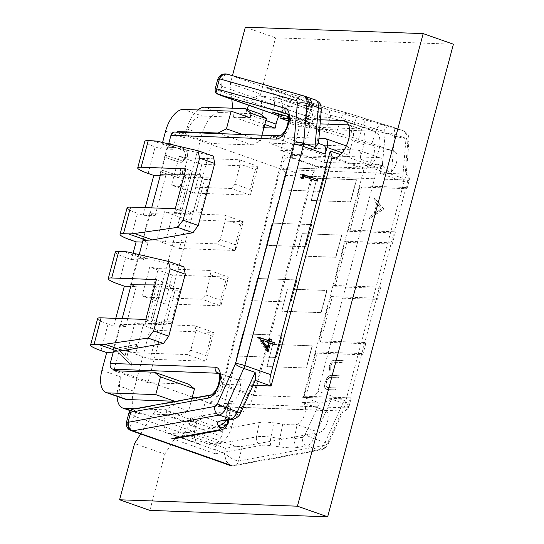 <?xml version="1.0" encoding="UTF-8"?>
<svg xmlns="http://www.w3.org/2000/svg" width="544" height="544" viewBox="0 0 544 544"><rect width="100%" height="100%" fill="white"/><g stroke="black" fill="none" stroke-linecap="round" stroke-linejoin="round"><path stroke-width="0.41" stroke-dasharray="2.72 2.04" d="M253.062 385.349L222.204 384.241L254.34 395.508L315.33 166.308L283.193 155.033L332.126 156.801M222.204 384.241L283.193 155.033M254.34 395.508L303.273 397.276L364.262 168.069L335.451 157.971M315.33 166.308L364.262 168.069L377.482 167.572L317.968 391.238C315.765 396.406 310.862 398.412 303.273 397.276L319.75 403.05C323.299 402.934 327.223 401.642 331.52 399.174L342.863 403.152L345.787 401.193L343.454 410.19L328.583 443.142A6.936 1.027 -155.7 0 1 325.088 442.537L342.863 403.152M274.162 96.948L274.523 105.006L306.66 116.273L306.524 105.876C307.482 102.972 308.271 101.721 308.876 102.136L349.166 113.56A16.184 0.428 18.5 0 1 358.544 116.477L367.078 119.258A30.056 0.796 -161.5 0 0 384.492 124.678L391.748 126.738A11.56 5.773 109.3 0 1 391.918 126.793A11.56 5.773 109.3 0 1 394.686 134.354L406.028 138.339A11.56 5.773 -70.7 0 0 403.26 130.771A11.56 5.773 -70.7 0 0 403.09 130.716L326.679 109.045L227.616 74.304L303.613 95.853L315.37 99.953L308.122 97.893A30.056 0.796 -161.5 0 0 305.096 97.519L307.312 98.512A16.184 0.428 18.5 0 1 305.68 98.308L265.397 86.884C269.396 88.094 272.17 90.583 273.72 94.364L274.162 96.948L309.162 106.876L304.395 121.142C307.367 121.972 308.142 122.067 306.728 121.421L304.511 120.435C303.158 119.816 303.804 119.87 306.449 120.605L306.83 120.741L311.596 106.461L318.852 108.514A4.624 2.305 109.3 0 1 320.028 111.568L317.383 143.269L322.844 145.071L269.137 143.133L290.877 150.756L280.731 150.396L292.074 154.374L302.219 154.741L323.959 162.364L377.665 164.302A9.248 4.617 -70.7 0 1 378.372 164.431A9.248 4.617 -70.7 0 1 380.086 173.332L381.854 166.688L360.108 159.059A9.248 4.617 -70.7 0 0 358.401 150.164A9.248 4.617 -70.7 0 0 357.694 150.028L379.433 157.658L325.727 155.72L303.987 148.097L357.694 150.028M382.418 166.076L385.057 134.375A6.936 2.774 4.8 0 1 394.686 134.354L391.36 174.264L383.704 166.301L364.868 165.444A11.56 5.773 -70.7 0 0 373.47 155.666A11.56 5.773 -70.7 0 0 371.865 143.548L336.539 132.41L341.299 118.143L306.299 108.222M174.889 132.022A4.624 3.958 -87.9 0 1 175.902 132.219L282.526 169.612A4.624 3.958 -87.9 0 1 285.131 175.372L224.441 403.464A4.624 3.958 -87.9 0 1 220.49 406.762A4.624 3.958 -87.9 0 1 219.484 406.565L194.711 397.882M317.383 143.269L299.832 142.637L280.928 136.007A11.56 5.773 -70.7 0 0 289.598 125.997A11.56 5.773 -70.7 0 0 287.701 114.022A11.56 5.773 -70.7 0 0 287.613 113.995L306.83 120.741A11.56 5.773 109.3 0 1 308.434 132.858A11.56 5.773 109.3 0 1 299.832 142.637M255.721 379.474L254.667 380.229L236.79 379.59L218.81 373.286M192.29 397.032L117.728 370.879M302.491 437.226A4.624 2.305 -70.7 0 0 305.252 434.323L319.369 403.029L301.818 402.397A11.56 5.773 109.3 0 1 302.702 402.56A11.56 5.773 109.3 0 1 304.898 413.454A11.56 5.773 109.3 0 1 297.14 424.374L296.67 424.483C293.148 424.993 288.497 424.857 282.71 424.082L273.768 422.844C267.682 422.035 262.874 421.926 259.345 422.525L256.496 436.859L216.934 444.094L215.859 446.624C215.064 450.323 214.88 452.71 215.308 453.791L260.855 445.461A16.184 3.842 11.2 0 1 270.946 445.679L279.895 446.91A30.056 7.133 -168.8 0 0 298.649 447.324L306.85 445.822L318.192 449.8A11.56 5.773 -70.7 0 0 325.088 442.537L313.745 438.559A11.56 5.773 109.3 0 1 306.85 445.822A6.936 5.78 -100.4 0 1 302.491 437.226L294.29 438.722L297.14 424.374M319.369 403.029L319.75 403.05M407.075 188.387A9.248 1.231 -165.1 0 0 406.055 187.483L394.271 231.771L348.364 230.119L349.758 231.356L361.542 187.068L405.702 188.659A9.248 1.231 -165.1 0 0 407.075 188.387L409.272 180.132L404.09 181.75L345.76 400.989L348.888 407.089L347.371 407.898L224.441 403.464M350.078 397.861L304.171 396.209L305.565 397.446L317.349 353.158L361.508 354.749A9.248 1.231 -165.1 0 0 362.882 354.477A9.248 1.231 -165.1 0 0 361.862 353.573L350.078 397.861A9.248 1.231 14.9 0 1 351.098 398.766A9.248 1.231 14.9 0 1 349.724 399.038L347.371 407.898A4.624 3.958 92.1 0 1 343.856 411.182C346.589 410.53 348.262 409.163 348.874 407.082M364.806 342.502L318.906 340.843L320.3 342.081L332.085 297.792L376.244 299.384A9.248 1.231 -165.1 0 0 377.618 299.112A9.248 1.231 -165.1 0 0 376.591 298.207L364.806 342.502A9.248 1.231 14.9 0 1 365.833 343.4A9.248 1.231 14.9 0 1 364.453 343.679L361.508 354.749M379.542 287.137L333.635 285.478L335.029 286.722L346.814 242.434L390.973 244.025A9.248 1.231 -165.1 0 0 392.346 243.746A9.248 1.231 -165.1 0 0 391.326 242.848L379.542 287.137A9.248 1.231 14.9 0 1 380.562 288.041A9.248 1.231 14.9 0 1 379.188 288.313L376.244 299.384M394.271 231.771A9.248 1.231 14.9 0 1 395.291 232.676A9.248 1.231 14.9 0 1 393.917 232.948L390.973 244.025M285.131 175.372L409.278 180.125M340.551 154.625L377.482 167.572M292.074 154.374L299.438 126.691L359.713 128.867A16.184 8.078 109.3 0 1 360.944 129.091A16.184 8.078 109.3 0 1 363.943 144.663L360.108 159.059M363.943 144.663L352.6 140.685L348.765 155.081L342.196 152.776M113.546 351.043L122.182 318.594M131.22 284.607L139.196 254.633M143.004 240.319L151.64 207.869M160.684 173.883L168.66 143.902M172.924 288.544L154.448 287.878L145.024 323.306L147.478 320.457L156.903 285.022A23.12 3.074 14.9 0 1 160.249 284.512L162.207 284.587L172.924 288.544L163.492 323.972L145.024 323.306M202.382 177.813L192.957 213.248L174.488 212.582L176.943 209.732L186.368 174.298A23.12 3.074 14.9 0 1 189.706 173.788L191.665 173.862L202.382 177.813L183.913 177.147L174.488 212.582M191.665 173.862L182.24 209.29L192.957 213.248M183.913 177.147L186.368 174.298M189.706 173.788L180.282 209.222L182.24 209.29M383.5 209.025L374.36 198.091L373.782 200.253L376.74 203.667L374.068 213.704L369.342 216.934L368.771 219.103L383.765 208.808L374.544 198.159L373.973 200.321L376.924 203.728L374.258 213.772L369.532 217.002L368.954 219.171L383.69 209.093M406.055 187.483L360.148 185.83L361.542 187.068M348.364 230.119L360.148 185.83M304.395 121.142L288.47 116.64M306.66 116.273A4.624 2.305 109.3 0 1 305.64 120.428L273.496 109.154L271.993 111.976M273.496 109.154A4.624 2.305 -70.7 0 0 274.523 105.006M281.534 115.328L304.13 123.25L305.64 120.428M304.13 123.25L336.539 132.41M282.526 169.612L387.552 173.4A11.56 5.773 -70.7 0 0 396.222 163.397A11.56 5.773 -70.7 0 0 394.325 151.422A11.56 5.773 -70.7 0 0 394.155 151.368L326.006 132.097L329.875 117.572A4.624 2.305 109.3 0 1 330.16 117.613L406.572 139.284A4.624 2.305 109.3 0 1 407.742 142.331L405.103 174.032L387.552 173.4L364.868 165.444M385.057 134.375A4.624 2.305 -70.7 0 0 383.88 131.328L376.632 129.268L371.865 143.548L371.457 143.405L394.155 151.368M330.16 117.613A6.936 6.004 -74.2 0 0 326.679 109.045A11.56 5.773 -70.7 0 0 325.972 108.936C321.946 109.426 317.71 112.601 313.276 118.47L311.998 123.284C314.038 126.378 316.744 128.71 320.11 130.274L281.187 116.627L326.006 132.097M305.68 98.308A6.936 6.004 105.8 0 1 309.162 106.876A23.12 0.612 -161.5 0 0 312.188 107.562L307.428 121.822L306.728 121.421L311.481 107.161L309.271 106.175L304.511 120.435L303.81 120.027L308.57 105.774A23.12 0.612 18.5 0 1 311.596 106.461A6.936 6.004 105.8 0 0 308.122 97.893M217.586 79.791L221.775 86.374C221.653 78.914 223.36 74.854 226.909 74.195A11.56 5.773 109.3 0 1 227.616 74.304A6.936 6.004 -74.2 0 0 227.317 74.208M265.397 86.884L308.876 102.136L265.397 86.884M349.166 113.56A6.936 6.004 105.8 0 0 348.86 113.465L308.822 102.109M311.998 123.284L220.497 91.188L221.775 86.374L313.276 118.47L329.875 117.572A6.936 5.936 -87.9 0 0 325.972 108.936M221.286 95.615A4.624 2.305 109.3 0 1 220.497 91.188L215.179 88.869M176.501 438.369L183.049 435.118L189.387 424.952L221.53 436.22A4.624 2.305 -70.7 0 0 222.714 432.079L190.577 420.804A4.624 2.305 109.3 0 1 189.387 424.952M190.577 420.804L190.59 417.928L222.727 429.196L259.345 422.525M184.79 432.827L224.352 425.592L227.202 411.25L190.59 417.928M222.727 429.196L222.714 432.079M221.53 436.22L216.934 444.094M227.202 411.25L230.976 409.136L228.33 403.716L232.111 401.567A11.56 5.773 -70.7 0 0 239.87 390.646A11.56 5.773 -70.7 0 0 237.667 379.753A11.56 5.773 -70.7 0 0 236.79 379.59M325.176 445.182A4.624 2.305 109.3 0 0 327.937 442.279L342.054 410.985L324.51 410.353A11.56 5.773 109.3 0 1 325.387 410.516A11.56 5.773 109.3 0 1 327.481 421.811A11.56 5.773 109.3 0 1 319.369 432.446L242.359 446.474L238.49 461.006A4.624 2.305 -70.7 0 0 238.796 460.979L325.176 445.182A6.936 5.78 -100.4 0 1 320.749 450.017A6.936 5.78 -100.4 0 1 318.192 449.8L231.812 465.603A11.56 5.773 109.3 0 1 231.05 465.657L230.132 465.48L226.182 461.06L224.25 453.043C229.622 457.728 234.369 460.38 238.49 461.006A6.936 5.936 92.1 0 1 232.574 465.95L230.132 465.48M128.935 412.978L134.035 416.14L225.536 448.229L235.987 446.434L242.359 446.474M126.528 422.022L132.75 420.954L129.826 427.264L131.158 430.766M302.219 154.741L303.987 148.097M352.6 140.685A16.184 8.078 -70.7 0 0 349.602 125.113A16.184 8.078 -70.7 0 0 348.602 124.902M288 123.066L288.096 122.713L320.124 123.869M280.731 150.396L287.484 125.018M290.877 150.756L292.645 144.112L346.351 146.05A9.248 4.617 109.3 0 1 347.052 146.186A9.248 4.617 109.3 0 1 348.765 155.081M349.758 231.356L393.917 232.948M335.029 286.722L379.188 288.313M320.3 342.081L364.453 343.679M305.565 397.446L349.724 399.038M391.326 242.848L345.42 241.189L346.814 242.434M333.635 285.478L345.42 241.189M376.591 298.207L330.691 296.555L332.085 297.792M318.906 340.843L330.691 296.555M328.168 389.62L335.376 389.878L335.906 387.892L327.189 387.491C325.883 386.866 325.577 385.132 326.278 382.276C327.005 379.821 328.1 378.25 329.562 377.57L338.626 377.672L339.157 375.686L331.949 375.421C329.168 374.891 326.883 377.121 325.081 382.126C324.19 385.512 324.414 387.852 325.761 389.137L328.358 389.688L335.376 389.878M334.689 362.338L342.632 362.624L343.155 360.638L335.097 360.346C332.867 359.652 331.017 361.325 329.542 365.357L329.501 370.75L330.732 369.614L330.8 365.289C331.915 362.739 333.214 361.753 334.689 362.338L342.632 362.624M361.862 353.573L315.955 351.914L317.349 353.158M304.171 396.209L315.955 351.914M299.438 126.691L288.096 122.713M292.645 144.112L270.905 136.49L269.137 143.133M318.927 138.224L270.905 136.49M322.844 145.071A9.248 4.617 109.3 0 1 323.544 145.2M323.959 162.364L325.727 155.72M379.433 157.658A9.248 4.617 109.3 0 1 380.14 157.787A9.248 4.617 109.3 0 1 381.854 166.688M133.715 408.993A4.624 3.856 -100.3 0 1 135.422 409.136L212.745 395.046A11.56 5.773 -70.7 0 0 220.857 384.418A11.56 5.773 -70.7 0 0 218.763 373.123A11.56 5.773 -70.7 0 0 218.668 373.089M302.144 177.963L301.852 179.044L303.049 179.092M301.852 179.044L300.58 177.46L301.77 177.507M300.58 177.46L301.451 174.189L302.648 174.23M301.451 174.189L302.552 174.576M316.241 180.737L316.152 181.084L317.342 181.125M316.152 181.084L302.58 176.324M267.349 350.166L267.016 351.397L268.212 351.438M267.016 351.397L257.57 337.511L258.76 337.552M257.57 337.511L258.849 337.232M257.659 337.185L258.781 337.586M268.124 340.857L268.668 338.817L269.865 338.858M268.668 338.817L269.77 339.204M272.836 343.876L272.741 344.216L273.938 344.264M272.741 344.216L269.253 342.992M266.295 347.732L267.702 342.448L261.134 340.143M267.702 342.448L268.899 342.496M342.815 362.692L343.346 360.706L335.288 360.414C333.057 359.72 331.208 361.393 329.732 365.425L329.691 370.818L330.915 369.675L330.8 365.289M330.983 365.357C332.105 362.807 333.404 361.821 334.88 362.406M335.566 389.946L336.097 387.96L327.379 387.552C326.067 386.934 325.768 385.2 326.468 382.344C327.196 379.889 328.29 378.318 329.752 377.638L338.817 377.74L339.34 375.748L332.132 375.489C329.358 374.959 327.066 377.189 325.271 382.187C324.374 385.58 324.598 387.92 325.944 389.198L328.358 389.688M381.392 208.889L375.768 212.738L377.869 204.823L381.392 208.889L375.578 212.67L377.686 204.755L381.201 208.821M162.207 284.587L152.776 320.015L163.492 323.972M154.448 287.878L156.903 285.022M160.249 284.512L150.817 319.947L152.776 320.015M150.817 319.947A23.12 3.074 -165.1 0 0 147.478 320.457M180.282 209.222A23.12 3.074 -165.1 0 0 176.943 209.732M317.71 143.269L318.471 143.704M383.88 131.328A6.936 6.004 -74.2 0 1 391.449 126.643L403.26 130.771C409.095 134.307 408.551 135.259 408.986 140.916L406.184 174.536L404.212 181.601L402.703 178.242L406.028 138.339A6.936 2.774 4.8 0 1 408.986 140.916A6.936 2.774 4.8 0 1 407.742 142.331M405.702 188.659L408.061 179.799A4.624 3.958 92.1 0 0 405.43 174.039M320.355 191.325L281.16 189.972L286.865 167.763L281.16 189.972L286.865 167.763L281.16 189.972L320.545 191.393L326.434 169.245L286.865 167.763L326.244 169.184L320.355 191.325L280.969 189.91L320.545 191.393L326.434 169.245L320.355 191.325M350.411 201.872L311.216 200.518L316.921 178.303L311.216 200.518L316.921 178.303L311.216 200.518L350.601 201.94L356.497 179.792L316.921 178.303L356.306 179.724L350.411 201.872L311.032 200.45L350.601 201.94L356.497 179.792L350.411 201.872M305.626 246.69L266.431 245.337L272.129 223.128L266.431 245.337L272.129 223.128L266.431 245.337L305.81 246.758L311.705 224.611L272.129 223.128L311.515 224.543L305.626 246.69L266.24 245.269L305.81 246.758L311.705 224.611L305.626 246.69M335.682 257.23L296.487 255.877L302.192 233.668L296.487 255.877L302.192 233.668L296.487 255.877L335.872 257.298L341.761 235.151L302.192 233.668L341.578 235.09L335.682 257.23L296.296 255.816L335.872 257.298L341.761 235.151L335.682 257.23M290.89 302.056L251.695 300.703L257.4 278.487L251.695 300.703L257.4 278.487L251.695 300.703L291.081 302.117L296.976 279.976L257.4 278.487L296.786 279.908L290.89 302.056L251.505 300.635L291.081 302.117L296.976 279.976L290.89 302.056M320.953 312.596L281.758 311.243L287.456 289.034L281.758 311.243L287.456 289.034L281.758 311.243L321.144 312.664L327.032 290.516L287.456 289.034L326.842 290.448L320.953 312.596L281.568 311.175L321.144 312.664L327.032 290.516L320.953 312.596M276.162 357.415L236.966 356.062L242.672 333.853L236.966 356.062L242.672 333.853L236.966 356.062L276.352 357.483L282.241 335.335L242.672 333.853L282.057 335.274L276.162 357.415L236.776 355.994L276.352 357.483L282.241 335.335L276.162 357.415M306.218 367.962L267.022 366.608L272.728 344.393L267.022 366.608L272.728 344.393L267.022 366.608L306.408 368.023L312.304 345.882L272.728 344.393L312.113 345.814L306.218 367.962L266.839 366.54L306.408 368.023L312.304 345.882L306.218 367.962M453.417 44.22L275.59 37.808L260.624 94.058L230.37 83.45L232.444 75.664M245.337 27.2L275.59 37.808M263.949 127.718L233.471 117.096L244.929 117.511L264.812 124.481M244.929 117.511L245.806 113.472A17.34 8.656 109.3 0 1 247.017 109.283M248.758 105.25A17.34 8.656 109.3 0 1 259.991 95.778L277.535 98.178A17.34 8.656 109.3 0 1 278.392 98.382A17.34 8.656 109.3 0 1 281.697 114.723M259.991 95.778L290.238 106.386L307.782 108.786L277.535 98.178M281.602 115.07L311.848 125.678L310.978 128.962L288.374 121.033M280.894 167.545L311.141 178.153A11.56 5.773 109.3 0 1 320.056 167.3L289.809 156.692A11.56 5.773 -70.7 0 0 280.894 167.545L222.856 385.676A17.34 8.656 109.3 0 1 209.488 401.962L239.734 412.57A17.34 8.656 -70.7 0 0 253.103 396.284L222.856 385.676M311.141 178.153L253.103 396.284M201.484 416.167L205.306 401.812L235.552 412.42L231.737 426.775L201.484 416.167A17.34 8.656 109.3 0 1 188.591 432.446L170.116 433.548A17.34 8.656 109.3 0 1 168.327 433.31A17.34 8.656 109.3 0 1 165.532 415.181L166.79 411.155L197.044 421.763L185.586 421.348L155.339 410.74L166.79 411.155M188.591 432.446L218.838 443.061L200.369 444.162L170.116 433.548M165.532 415.181L195.779 425.789L197.044 421.763M149.845 510.388L164.812 454.138L134.565 443.53M289.809 156.692L331.752 158.202M205.306 401.812L209.488 401.962M140.563 434.064L155.339 410.74M233.471 117.096L232.648 108.208M231.832 99.314L230.37 83.45M320.464 119.789L288.565 118.64M310.978 128.962L373.633 131.22A19.652 9.812 -70.7 0 1 375.129 131.498A19.652 9.812 -70.7 0 1 378.359 151.858A19.652 9.812 -70.7 0 1 363.616 168.871L320.056 167.3M311.848 125.678A17.34 8.656 -70.7 0 0 308.638 108.99A17.34 8.656 -70.7 0 0 307.782 108.786M290.238 106.386A17.34 8.656 -70.7 0 0 279.004 115.858M263.718 127.704L260.624 94.058M164.812 454.138L185.586 421.348M195.779 425.789A17.34 8.656 -70.7 0 0 198.574 443.918A17.34 8.656 -70.7 0 0 200.369 444.162M218.838 443.061A17.34 8.656 -70.7 0 0 231.737 426.775M235.552 412.42L239.734 412.57M180.662 173.373L178.024 175.508L162.398 170.32L161.867 172.305L178.452 177.704L182.634 173.944L181.873 167.838L180.105 168.497L180.785 173.373L178.146 175.515L162.398 170.32M191.93 398.385L188.584 410.972L180.241 415.147L139.665 413.678A23.12 11.54 109.3 0 1 137.904 413.352A23.12 11.54 109.3 0 1 133.62 391.102L201.974 134.218A23.12 11.54 109.3 0 1 219.803 112.506L260.379 113.968M133.62 391.102L118.497 385.798L120.856 376.944L101.952 370.314M115.77 318.362L113.737 326.019L108.066 324.034L100.994 350.608M133.11 253.212L131.41 259.583L125.739 257.598L118.667 284.172M145.234 207.638L143.194 215.295L137.523 213.309A23.12 3.074 14.9 0 1 127.119 207.794M162.568 142.487L160.874 148.859L155.203 146.873A23.12 3.074 14.9 0 1 144.792 141.358M165.587 131.145L184.491 137.775L186.85 128.914L201.974 134.218M184.872 149.144L169.578 143.344L169.048 145.33L182.866 150.273C185.028 151.654 185.776 153.789 185.11 156.672C184.334 159.086 182.852 160.303 180.649 160.33L166.328 155.55L165.798 157.542L177.215 161.548L181.132 162.411L187.02 157.461C187.911 154.068 187.197 151.293 184.872 149.144L169.578 143.344M136.748 344.4L114.974 348.554L131.158 365.412L131.73 363.249L126.548 357.85L129.214 347.813L136.17 346.569L136.87 344.406L115.049 348.276M261.97 135.164L260.467 140.801L242.386 134.456M188.489 384.139L147.914 382.677L211.555 143.507L252.13 144.969L260.467 140.801M188.584 410.972L173.461 405.668L165.118 409.843L135.034 408.755M174.556 401.554L173.461 405.668M180.241 415.147L165.118 409.843M118.497 385.798A23.12 11.54 -70.7 0 0 117.13 396.386M125.14 399.187A23.12 11.54 109.3 0 1 120.856 376.944M197.921 109.949A23.12 11.54 -70.7 0 0 186.85 128.914M184.491 137.775A23.12 11.54 109.3 0 1 202.32 116.062L183.416 109.426M250.056 117.783L202.32 116.062M114.179 369.634L118.599 353.029L113.07 352.825M147.914 382.677L113.886 370.743M252.13 144.969L219.837 133.647M211.555 143.507L179.255 132.185M160.874 148.859L172.808 149.287L177.378 132.117M130.601 284.6L137.673 258.026L143.344 260.018L131.41 259.583M143.344 260.018L148.063 242.298L142.535 242.1M112.928 351.036L120 324.462L125.671 326.454L136.279 286.593L130.75 286.389M125.671 326.454L113.737 326.019M175.263 208.719L190.305 214.268L149.457 213.738L155.128 215.723L143.194 215.295M155.128 215.723L165.736 175.862L160.208 175.664M239.068 159.718L257.972 166.348L201.878 164.329L194.215 193.12L250.315 195.14L231.404 188.51L234.974 184.164L240.278 164.234L239.068 159.718L187.748 157.869L180.084 186.66L231.404 188.51M255.401 169.538L257.972 166.348L250.315 195.14L250.097 189.468L255.401 169.538L240.278 164.234M201.878 164.329L179.194 156.373L187.748 157.869M234.974 184.164L250.097 189.468M180.084 186.66L171.53 185.157L179.194 156.373M194.215 193.12L171.53 185.157M131.172 284.798L136.279 286.593M113.492 351.234L118.599 353.029M153.014 140.842L171.591 147.356L167.137 147.302L172.808 149.287M167.137 147.302L160.065 173.876M160.636 174.073L165.736 175.862M149.457 213.738L142.392 240.312M142.956 240.509L148.063 242.298M194.874 325.808L213.778 332.438L157.685 330.419L150.028 359.203L127.337 351.247L135 322.463L143.555 323.959L135.891 352.75L187.211 354.6L190.781 350.254L196.085 330.324L194.874 325.808L143.555 323.959M157.685 330.419L135 322.463M209.603 270.45L228.507 277.08L172.414 275.053L164.757 303.844L142.072 295.888L149.729 267.097L158.284 268.593L150.627 297.384L201.946 299.234L205.51 294.889L210.814 274.965L209.603 270.45L158.284 268.593M172.414 275.053L149.729 267.097M224.339 215.084L243.243 221.714L187.15 219.694L179.486 248.479L156.801 240.523L164.458 211.732L173.019 213.234L165.356 242.019L216.675 243.875L220.238 239.53L225.542 219.599L224.339 215.084L173.019 213.234M187.15 219.694L164.458 211.732M220.238 239.53L235.362 244.834L240.666 224.903L243.243 221.714L235.579 250.505L216.675 243.875M179.486 248.479L235.579 250.505L235.362 244.834M240.666 224.903L225.542 219.599M165.356 242.019L156.801 240.523M190.305 214.268L191.189 210.95L195.799 212.65L204.632 179.432L200.029 177.732L200.913 174.406L184.45 174.196M204.632 179.432L209.406 179.602L200.573 212.82L202.062 211.092L191.189 210.95M171.591 147.356L176.977 147.982L158.807 141.603M213.35 156.128L176.977 147.982M209.406 179.602L210.895 177.874L200.029 177.732M185.871 168.858L200.913 174.406M200.573 212.82L195.799 212.65M205.51 294.889L220.633 300.2L225.937 280.269L228.507 277.08L220.85 305.864L201.946 299.234M164.757 303.844L220.85 305.864L220.633 300.2M225.937 280.269L210.814 274.965M150.627 297.384L142.072 295.888M190.781 350.254L205.904 355.558L211.208 335.628L213.778 332.438L206.122 361.23L187.211 354.6M150.028 359.203L206.122 361.23L205.904 355.558M211.208 335.628L196.085 330.324M135.891 352.75L127.337 351.247M115.335 252.083A23.12 3.074 -165.1 0 0 125.739 257.598M129.343 252.334L147.519 258.706L137.673 258.026M147.519 258.706L183.892 266.859M175.175 290.156L179.948 290.326L181.438 288.599L170.564 288.456L175.175 290.156L166.335 323.374L161.724 321.674L160.84 324.999L120 324.462M156.407 279.582L171.448 285.138L170.564 288.456M171.448 285.138L154.992 284.92M179.948 290.326L171.108 323.544L172.598 321.817L161.724 321.674M145.806 319.444L160.84 324.999M97.655 318.519A23.12 3.074 -165.1 0 0 108.066 324.034M171.108 323.544L166.335 323.374M169.694 143.351L169.048 145.33M169.164 145.336L182.866 150.273M182.981 150.28C185.15 151.66 185.898 153.789 185.232 156.672L185.11 156.672M185.232 156.672C184.457 159.086 182.968 160.31 180.771 160.33L180.649 160.33M180.771 160.33L166.328 155.55M166.444 155.557L165.798 157.542M165.92 157.542L177.337 161.548L181.247 162.418L187.02 157.461M187.136 157.468C188.034 154.068 187.32 151.3 184.994 149.144M162.52 170.32L161.867 172.305M161.99 172.305L178.568 177.711L182.634 173.944M182.75 173.944L181.873 167.838M181.995 167.838L180.105 168.497M180.227 168.497L180.778 171.822M180.9 171.829L180.785 173.373M115.09 348.561L131.158 365.412M131.281 365.412L131.73 363.249M131.852 363.249L126.548 357.85M126.664 357.85L129.214 347.813M129.336 347.813L136.17 346.569M136.292 346.576L136.87 344.406M127.112 348.214L125.004 356.13L118.823 349.69L127.112 348.214L124.882 356.123L118.701 349.683L126.99 348.208M384.492 124.678A6.936 6.004 105.8 0 0 384.193 124.583L391.449 126.643A6.936 6.004 -74.2 0 1 391.748 126.738L403.09 130.716A6.936 6.004 -74.2 0 1 406.572 139.284M382.799 166.097L377.665 164.302M175.902 132.219L280.928 136.007A4.624 3.958 92.1 0 0 279.922 135.81A4.624 3.958 92.1 0 0 279.915 135.81L279.915 135.81M255.279 380.44L254.667 380.229M219.484 406.565L324.51 410.353L301.818 402.397M345.76 400.989L317.968 391.238M404.09 181.75L380.086 173.332M306.524 105.876L273.72 94.364M358.469 139.359L363.229 125.1L354.695 122.318L349.935 136.578M354.695 122.318A23.12 0.612 -161.5 0 0 341.299 118.143A6.936 6.004 105.8 0 1 348.86 113.465L358.496 116.457A6.936 1.802 108 0 0 354.695 122.318M367.078 119.258A6.936 1.802 108 0 0 367.03 119.238L384.193 124.583A6.936 6.004 105.8 0 0 376.632 129.268A23.12 0.612 18.5 0 1 363.229 125.1A6.936 1.802 108 0 1 367.03 119.238L358.496 116.457A6.936 1.802 108 0 1 358.544 116.477M305.096 97.519A6.936 6.698 -65.9 0 1 305.728 97.764L307.17 98.988C308.842 100.973 309.312 103.238 308.57 105.774A23.12 0.612 18.5 0 0 309.271 106.175A6.936 6.698 -65.9 0 0 305.728 97.764L310.447 100.388C313.704 104.353 312.222 107.596 312.188 107.562A23.12 0.612 -161.5 0 0 311.481 107.161A6.936 6.698 -65.9 0 0 307.312 98.512M225.393 73.902A6.936 5.936 -87.9 0 1 226.909 74.195M231.662 401.683L212.745 395.046A4.624 3.856 -100.3 0 0 211.038 394.903M319.369 432.446L296.67 424.483M235.987 446.434L137.292 411.822C134.116 410.577 133.491 409.68 135.422 409.136M171.829 438.539L215.308 453.791M137.292 411.822A4.624 2.305 109.3 0 0 134.035 416.14L132.75 420.954L224.25 453.043L225.536 448.229M215.859 446.624L183.049 435.118M230.554 407.694L228.079 420.158M226.576 420.43L225.903 419.485L228.752 405.158M254.334 380.222L240.217 411.509A4.624 2.305 109.3 0 1 237.456 414.419A6.936 5.78 -100.4 0 1 233.036 419.247M232.111 401.567L229.255 415.915L237.456 414.419M282.71 424.082L279.868 438.41L270.919 437.179L273.768 422.844M270.946 445.679A6.936 1.639 -82.2 0 1 270.919 437.179A23.12 5.488 -168.8 0 0 256.496 436.859A6.936 5.78 -100.4 0 0 260.855 445.461M298.649 447.324A6.936 5.78 -100.4 0 1 294.29 438.722A23.12 5.488 11.2 0 1 279.868 438.41A6.936 1.639 -82.2 0 0 279.895 446.91M219.932 430.426A6.936 5.78 -100.4 0 0 224.352 425.592A23.12 5.488 -168.8 0 0 228.126 423.463M225.576 420.614A6.936 6.535 144.6 0 0 225.903 419.485A23.12 5.488 11.2 0 1 225.481 418.037A23.12 5.488 11.2 0 1 229.255 415.915A6.936 5.78 -100.4 0 1 224.835 420.75M231.812 465.603A6.936 5.78 79.6 0 0 234.369 465.814A6.936 5.78 79.6 0 0 238.796 460.979M231.05 465.657A6.936 5.936 92.1 0 0 232.574 465.95L320.749 450.017C324.897 448.657 327.508 446.366 328.583 443.142A6.936 1.027 -155.7 0 0 327.937 442.279M348.371 124.882L359.713 128.867M324.612 138.428L346.351 146.05M391.36 174.264L402.703 178.242M331.52 399.174L313.745 438.559A6.936 1.027 -155.7 0 1 305.252 434.323M321.266 110.153A6.936 2.774 4.8 0 1 320.028 111.568M315.37 99.953A6.936 6.004 -74.2 0 1 318.852 108.514M240.217 411.509A6.936 1.027 -155.7 0 1 240.87 412.372M265.866 120.51L245.806 113.472M363.616 168.871L333.37 158.263M373.633 131.22L346.222 121.611M130.451 239.884L137.523 213.309M148.131 173.448L155.203 146.873M130.499 410.468L139.665 413.678M219.803 112.506L204.68 107.202M142.134 258.087L123.549 251.566M395.291 232.676L392.346 243.746M380.562 288.041L377.618 299.112M365.833 343.4L362.882 354.477M351.098 398.766L348.901 407.021M306.612 120.652L287.701 114.022M394.325 151.422L371.64 143.46M237.667 379.753L218.763 373.123M325.387 410.516L302.702 402.56M228.813 420.022L230.976 409.136M223.475 421.104C223.706 421.437 224.373 420.417 225.481 418.037L228.33 403.716M358.401 150.164L380.14 157.787M346.331 145.928L347.052 146.186M360.944 129.091L349.602 125.113M383.704 166.301L378.372 164.431M220.49 406.762L343.42 411.189M409.265 180.125C409.754 177.786 408.728 175.807 406.198 174.202L406.198 174.202M375.129 131.498L344.882 120.89M198.574 443.918L168.327 433.31M308.638 108.99L278.392 98.382M130.274 410.679L137.904 413.352"/><path stroke-width="0.82" d="M335.451 157.971L332.126 156.801L271.136 386.002L253.062 385.349M194.711 397.882L192.29 397.032M117.728 370.879L112.853 369.172A4.624 3.958 -87.9 0 1 110.255 363.419L113.546 351.043M255.143 372.388L255.721 379.474L240.87 412.372A6.936 1.027 -155.7 0 1 237.368 411.774L226.025 407.796A11.56 5.773 109.3 0 1 219.13 415.058L230.472 419.036A11.56 5.773 -70.7 0 0 237.368 411.774L255.143 372.388L243.8 368.41L226.025 407.796A6.936 1.027 24.3 0 1 217.532 403.553L235.3 364.167A2.312 1.156 -70.7 0 0 235.552 363.46L293.889 144.228A2.312 1.156 -70.7 0 0 294.012 143.514L297.337 103.605A4.624 2.305 -70.7 0 0 296.16 100.558L219.756 78.894A4.624 2.305 -70.7 0 0 219.47 78.846L217.586 79.791L218.396 77.812C219.858 75.303 222.19 73.998 225.386 73.902A6.936 5.936 -87.9 0 1 225.393 73.902A6.936 5.936 -87.9 0 0 219.47 78.846L216.791 88.91L285.212 108.256A16.184 8.078 109.3 0 1 288.184 124.862A16.184 8.078 109.3 0 1 275.971 139.108L170.945 135.32A4.624 3.958 -87.9 0 1 174.889 132.022L279.915 135.81A4.624 3.958 92.1 0 0 275.971 139.108M255.279 380.44L271.136 386.002C269.606 383.942 269.464 380.168 270.708 374.666L330.222 151.001L340.551 154.625M318.492 143.432L323.544 145.2A9.248 4.617 109.3 0 1 325.258 154.102L327.026 147.458A9.248 4.617 -70.7 0 0 325.312 138.557A9.248 4.617 -70.7 0 0 324.612 138.428L318.927 138.224M303.049 179.092L301.77 177.507L302.648 174.23L317.771 179.534L317.342 181.125L303.77 176.365L303.049 179.092M268.212 351.438L258.849 337.232L269.321 340.904L269.865 338.858L271.415 339.402L270.871 341.448L274.36 342.672L273.938 344.264L270.45 343.04L268.212 351.438M122.182 318.594L131.22 284.607M139.196 254.633L143.004 240.319M151.64 207.869L160.684 173.883M168.66 143.902L170.945 135.32M288.47 116.64L271.993 111.976L281.534 115.328M215.179 88.869L216.791 88.91A4.624 4.005 -74.2 0 0 219.11 94.622L281.187 116.627L221.354 95.642A4.624 2.305 109.3 0 1 221.286 95.615M230.132 465.48L131.988 430.916A11.56 5.773 -70.7 0 0 132.75 430.855L219.13 415.058A6.936 5.78 79.6 0 1 214.771 406.456L128.391 422.26A4.624 2.305 109.3 0 1 128.085 422.28L126.528 422.022L128.935 412.978L130.764 412.216A4.624 3.856 -100.3 0 1 133.715 408.993L133.715 408.993C131.736 408.972 130.145 410.305 128.942 412.984M171.829 438.539L176.501 438.369L219.932 430.426A6.936 5.78 -100.4 0 1 217.369 430.209L171.829 438.539M348.602 124.902A16.184 8.078 -70.7 0 0 348.371 124.882L320.124 123.869M287.484 125.018L288 123.066M332.126 156.801L330.222 151.001M302.552 174.576L317.771 179.534M316.574 179.493L316.241 180.737M302.144 177.963L302.58 176.324L303.77 176.365M258.781 337.586L269.321 340.904M269.77 339.204L271.415 339.402M270.218 339.361L269.674 341.401L270.871 341.448M269.674 341.401L274.36 342.672M273.17 342.625L272.836 343.876M267.349 350.166L269.253 342.992L270.45 343.04M262.33 340.19L261.134 340.143L266.295 347.732L267.492 347.772L268.899 342.496L262.33 340.19L267.492 347.772M314.99 147.478L318.315 107.569A6.936 2.774 4.8 0 1 321.266 110.153L318.471 143.704L314.99 147.478L303.64 143.494A9.248 4.617 109.3 0 1 303.137 146.343L325.258 154.102M140.563 434.064L134.565 443.53L119.598 499.78L149.845 510.388L327.672 516.8L453.417 44.22L423.171 33.612L245.337 27.2L232.444 75.664M119.598 499.78L297.425 506.192L327.672 516.8M297.425 506.192L423.171 33.612M263.949 127.718L275.176 128.119L276.06 124.08L265.866 120.51M264.812 124.481L275.176 128.119M281.697 114.723A17.34 8.656 109.3 0 1 281.602 115.07L280.731 118.354L288.374 121.033M331.752 158.202L333.37 158.263A19.652 9.812 -70.7 0 0 348.106 141.25A19.652 9.812 -70.7 0 0 344.882 120.89A19.652 9.812 -70.7 0 0 343.386 120.612L320.464 119.789M232.648 108.208L231.832 99.314M247.017 109.283A17.34 8.656 109.3 0 1 248.758 105.25M288.565 118.64L280.731 118.354M279.004 115.858A17.34 8.656 -70.7 0 0 276.06 124.08M113.07 352.825L106.665 352.594L101.952 370.314A23.12 11.54 -70.7 0 0 106.23 392.557A23.12 11.54 -70.7 0 0 107.991 392.89L155.734 394.611L160.446 376.89L154.462 372.205L113.886 370.743L114.179 369.634M106.665 352.594L100.994 350.608A23.12 3.074 14.9 0 1 90.583 345.093A23.12 3.074 14.9 0 1 94.024 344.406L98.804 344.576L117.382 351.098L113.492 351.234M130.75 286.389L124.338 286.158L115.77 318.362M124.338 286.158L118.667 284.172A23.12 3.074 14.9 0 1 108.263 278.657A23.12 3.074 14.9 0 1 111.697 277.97L156.407 279.582L145.806 319.444L101.096 317.832A23.12 3.074 -165.1 0 0 97.655 318.519L90.583 345.093M120.047 234.369L127.119 207.794A23.12 3.074 14.9 0 1 130.553 207.108L123.481 233.682A23.12 3.074 -165.1 0 0 120.047 234.369A23.12 3.074 -165.1 0 0 130.451 239.884L136.122 241.869L133.11 253.212M160.208 175.664L153.802 175.433L145.234 207.638M153.802 175.433L148.131 173.448A23.12 3.074 -165.1 0 1 137.72 167.933A23.12 3.074 -165.1 0 1 141.161 167.246L185.871 168.858L175.263 208.719L130.553 207.108M197.921 109.949A23.12 11.54 -70.7 0 1 204.68 107.202L245.256 108.664L260.379 113.968L266.363 118.653L251.24 113.349L250.056 117.783L231.152 111.153L183.416 109.426A23.12 11.54 -70.7 0 0 165.587 131.145L162.568 142.487M266.363 118.653L261.97 135.164M191.93 398.385L194.473 388.831L188.489 384.139L154.462 372.205M194.473 388.831L160.446 376.89M107.991 392.89L126.895 399.52L174.638 401.241L155.734 394.611M135.034 408.755L124.542 408.374L130.499 410.468M117.13 396.386A23.12 11.54 -70.7 0 0 122.781 408.048A23.12 11.54 -70.7 0 0 124.542 408.374M126.895 399.52A23.12 11.54 109.3 0 1 125.14 399.187L106.23 392.557M242.386 134.456L226.44 128.867L231.152 111.153M245.256 108.664L251.24 113.349M219.837 133.647L218.103 133.035L226.44 128.867M179.255 132.185L177.521 131.573L218.103 133.035M177.378 132.117L177.521 131.573M136.122 241.869L142.535 242.1M154.992 284.92L131.172 284.798M184.45 174.196L160.636 174.073M123.481 233.682L128.268 233.852A115.6 57.705 -70.7 0 0 134.348 233.519L152.524 239.89L142.956 240.509M137.72 167.933L144.792 141.358A23.12 3.074 14.9 0 1 148.233 140.672L153.014 140.842A115.6 57.705 -70.7 0 1 158.807 141.603L197.982 150.742L213.35 156.128L214.73 163.479L202.062 211.092L198.227 225.481L192.964 232.744L177.596 227.358L134.348 233.519M152.524 239.89L192.964 232.744M177.596 227.358L183.104 220.177L198.227 225.481M214.73 163.479L199.607 158.175L183.104 220.177M199.607 158.175L197.982 150.742M111.697 277.97L118.769 251.396A23.12 3.074 -165.1 0 0 115.335 252.083L108.263 278.657M118.769 251.396L123.549 251.566A115.6 57.705 109.3 0 1 129.343 252.334L168.524 261.467L170.143 268.899L185.266 274.203L183.892 266.859L168.524 261.467M163.506 343.475L123.06 350.615L104.89 344.243L148.138 338.082L163.506 343.475L168.769 336.212L185.266 274.203M117.382 351.098L123.06 350.615M104.89 344.243A115.6 57.705 109.3 0 1 98.804 344.576M168.769 336.212L153.646 330.908L148.138 338.082M153.646 330.908L170.143 268.899M321.266 110.153C320.831 104.496 321.375 103.544 315.54 100.001A11.56 5.773 -70.7 0 1 318.315 107.569L306.966 103.591L303.64 143.494A6.936 2.774 4.8 0 0 294.012 143.514M296.16 100.558A6.936 6.004 -74.2 0 1 303.729 95.873A6.936 6.004 -74.2 0 1 304.028 95.975A11.56 5.773 109.3 0 1 304.198 96.023L315.54 100.001A11.56 5.773 -70.7 0 0 315.37 99.953M219.756 78.894A6.936 6.004 -74.2 0 1 227.317 74.208L304.198 96.023A11.56 5.773 109.3 0 1 306.966 103.591A6.936 2.774 4.8 0 0 297.337 103.605M218.81 373.286L112.853 369.172M270.708 374.666L244.807 365.582A9.248 4.617 109.3 0 1 243.8 368.41A6.936 1.027 24.3 0 1 235.3 364.167M293.889 144.228A6.936 0.918 14.9 0 1 303.137 146.343L244.807 365.582A6.936 0.918 14.9 0 0 235.552 363.46M342.196 152.776L327.026 147.458M110.255 363.419L215.281 367.2A16.184 8.078 109.3 0 1 219.749 382.051A16.184 8.078 109.3 0 1 208.087 398.126L130.764 412.216L128.085 422.28A6.936 5.936 92.1 0 0 131.988 430.916M214.771 406.456A4.624 2.305 -70.7 0 0 217.532 403.553M285.212 108.256A4.624 4.005 -74.2 0 0 287.531 113.968A11.56 5.773 -70.7 0 1 287.613 113.995L219.11 94.622M218.668 373.089A11.56 5.773 -70.7 0 0 217.879 372.96A4.624 3.958 92.1 0 1 215.281 367.2M240.87 412.372C239.788 415.602 237.177 417.894 233.036 419.247A6.936 5.78 -100.4 0 1 230.472 419.036L222.272 420.539A30.056 7.133 -168.8 0 0 217.913 425.177L219.715 427.713A16.184 3.842 11.2 0 1 217.369 430.209M231.812 465.603L132.75 430.855A6.936 5.78 79.6 0 1 128.391 422.26M228.079 420.158L227.705 422.022L226.576 420.43M219.932 430.426L224.862 428.468L228.126 423.463A23.12 5.488 -168.8 0 0 227.705 422.022A6.936 6.535 144.6 0 1 219.715 427.713M225.576 420.614A6.936 6.535 144.6 0 1 217.913 425.177M223.883 420.825L224.835 420.75A6.936 5.78 -100.4 0 1 222.272 420.539M221.422 95.662A4.624 2.305 109.3 0 1 221.354 95.642L217.07 93.874C217.389 94.187 214.669 92.732 215.186 88.842L217.586 79.791M208.087 398.126A4.624 3.856 -100.3 0 1 211.038 394.903L133.715 408.993M346.222 121.611L343.386 120.612M146.846 240.366L128.268 233.852M148.233 140.672L141.161 167.246M94.024 344.406L101.096 317.832M227.317 74.208L225.393 73.902M228.126 423.463L228.813 420.022M131.158 430.766C125.95 428.618 125.807 423.246 126.528 422.022M224.835 420.75L233.036 419.247M325.312 138.557L346.331 145.928M218.763 373.123L218.64 373.062C217.858 373.211 221.592 372.538 218.144 385.308C216.702 390.762 210.984 395.889 211.038 394.903M287.701 114.022L287.579 113.961C286.804 114.111 290.53 113.438 287.089 126.215C285.675 130.084 283.784 133.028 281.404 135.041L279.922 135.81M122.781 408.048L130.274 410.679"/></g></svg>
